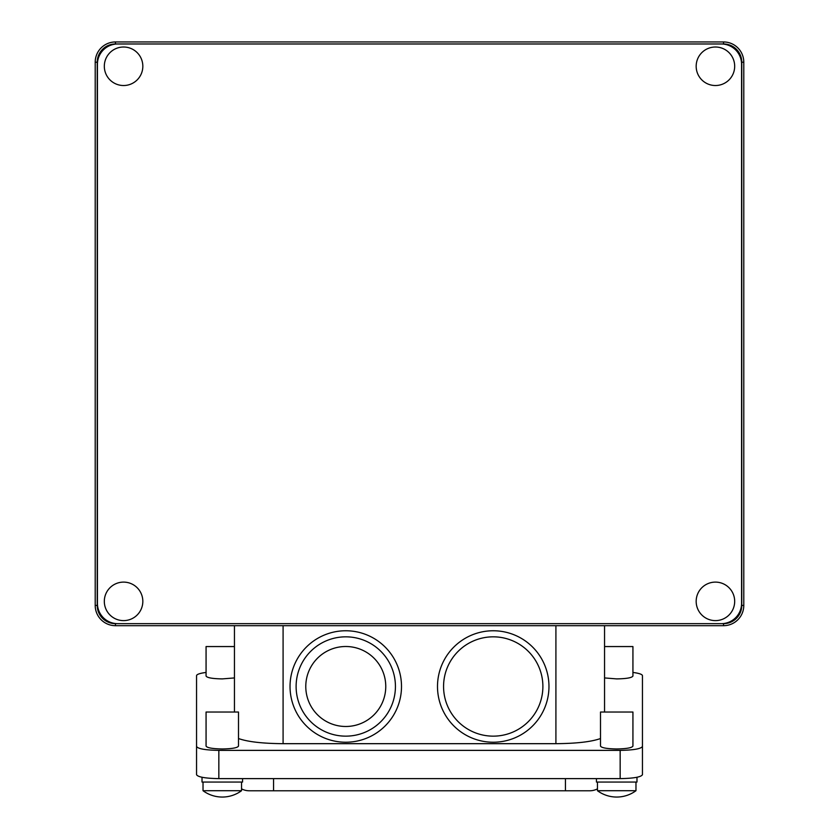 <?xml version="1.0" encoding="UTF-8"?>
<svg xmlns="http://www.w3.org/2000/svg" width="839" height="839" viewBox="0 0 839 839"><rect width="100%" height="100%" fill="white"/><g stroke="black" fill="none" stroke-linecap="round" stroke-linejoin="round"><path stroke-width="1.26" d="M234.448 712.038L234.448 625.684M604.552 625.684L604.552 712.038M238.496 738.53C247.61 741.802 262.471 743.511 283.089 743.679L555.911 743.679C576.529 743.511 591.39 741.802 600.504 738.53M401.503 686.491A55.741 55.741 0 0 1 345.773 742.232A55.741 55.741 0 0 1 290.032 686.491A55.741 55.741 0 0 1 345.773 630.76A55.741 55.741 0 0 1 401.503 686.491M395.431 686.491A49.658 49.658 0 0 0 345.773 636.832A49.658 49.658 0 0 0 296.115 686.491A49.658 49.658 0 0 0 345.773 736.149A49.658 49.658 0 0 0 395.431 686.491M305.784 686.491A39.989 39.989 0 0 0 365.762 721.131A39.989 39.989 0 0 0 365.762 651.861A39.989 39.989 0 0 0 305.784 686.491M548.968 686.491A55.741 55.741 0 0 1 493.227 742.232A55.741 55.741 0 0 1 437.497 686.491A55.741 55.741 0 0 1 493.227 630.76A55.741 55.741 0 0 1 548.968 686.491M542.885 686.491A49.658 49.658 0 0 0 493.227 636.832A49.658 49.658 0 0 0 443.569 686.491A49.658 49.658 0 0 0 493.227 736.149A49.658 49.658 0 0 0 542.885 686.491M597.462 788.838A16.214 16.214 0 0 1 589.754 790.778L249.246 790.778A16.214 16.214 0 0 1 241.538 788.838M596.445 778.623L596.445 782.053L636.979 782.053L636.979 777.271M202.021 777.271L202.021 782.053L242.555 782.053L242.555 778.623M620.157 778.623L620.157 750.37L218.843 750.37C205.324 750.129 197.889 748.818 196.546 746.437L196.546 774.691C197.889 777.071 205.324 778.382 218.843 778.623L620.157 778.623C633.676 778.382 641.111 777.071 642.454 774.691L642.454 675.668C642.244 674.325 639.066 673.245 632.931 672.448M196.546 746.437L196.546 675.668C196.756 674.325 199.934 673.245 206.069 672.448M620.157 750.37C633.676 750.129 641.111 748.818 642.454 746.437M604.552 646.554L632.931 646.554L632.931 676.045C631.945 677.776 626.544 678.73 616.717 678.898L604.552 677.933M234.448 677.933L222.283 678.898C212.456 678.73 207.055 677.776 206.069 676.045L206.069 646.554L234.448 646.554M222.283 748.965C212.456 748.787 207.055 747.832 206.069 746.102L206.069 712.038L238.496 712.038L238.496 746.102C237.521 747.832 232.12 748.787 222.283 748.965M616.717 748.965C606.88 748.787 601.479 747.832 600.504 746.102L600.504 712.038L632.931 712.038L632.931 746.102C631.945 747.832 626.544 748.787 616.717 748.965M723.533 43.974L115.467 43.974A18.238 18.238 0 0 0 97.23 62.222L97.23 605.422A18.238 18.238 0 0 0 115.467 623.66L723.533 623.66A18.238 18.238 0 0 0 741.77 605.422L741.77 62.222A18.238 18.238 0 0 0 723.533 43.974L723.533 41.95A20.272 20.272 0 0 1 743.794 62.222L743.794 605.422A20.272 20.272 0 0 1 723.533 625.684L115.467 625.684A20.272 20.272 0 0 1 95.206 605.422L95.206 62.222A20.272 20.272 0 0 1 115.467 41.95L723.533 41.95M721.299 623.66A20.272 20.272 0 0 0 741.571 603.388L741.571 64.246A20.272 20.272 0 0 0 721.299 43.974M117.701 43.974A20.272 20.272 0 0 0 97.429 64.246L97.429 603.388A20.272 20.272 0 0 0 117.701 623.66M715.426 620.619A19.255 19.255 0 0 1 696.171 601.364A19.255 19.255 0 0 1 715.426 582.109A19.255 19.255 0 0 1 734.681 601.364A19.255 19.255 0 0 1 715.426 620.619M123.574 620.619A19.255 19.255 0 0 1 104.319 601.364A19.255 19.255 0 0 1 123.574 582.109A19.255 19.255 0 0 1 142.829 601.364A19.255 19.255 0 0 1 123.574 620.619M123.574 85.526A19.255 19.255 0 0 1 104.319 66.271A19.255 19.255 0 0 1 123.574 47.015A19.255 19.255 0 0 1 142.829 66.271A19.255 19.255 0 0 1 123.574 85.526M715.426 85.526A19.255 19.255 0 0 1 696.171 66.271A19.255 19.255 0 0 1 715.426 47.015A19.255 19.255 0 0 1 734.681 66.271A19.255 19.255 0 0 1 715.426 85.526M696.171 66.271A19.255 19.255 0 0 0 715.426 85.526A19.255 19.255 0 0 0 734.681 66.271A19.255 19.255 0 0 0 715.426 47.015A19.255 19.255 0 0 0 696.171 66.271M104.319 66.271A19.255 19.255 0 0 0 123.574 85.526A19.255 19.255 0 0 0 142.829 66.271A19.255 19.255 0 0 0 123.574 47.015A19.255 19.255 0 0 0 104.319 66.271M104.319 601.364A19.255 19.255 0 0 0 123.574 620.619A19.255 19.255 0 0 0 142.829 601.364A19.255 19.255 0 0 0 123.574 582.109A19.255 19.255 0 0 0 104.319 601.364M696.171 601.364A19.255 19.255 0 0 0 715.426 620.619A19.255 19.255 0 0 0 734.681 601.364A19.255 19.255 0 0 0 715.426 582.109A19.255 19.255 0 0 0 696.171 601.364M222.283 797.05A32.427 32.427 0 0 0 241.538 790.716L203.028 790.716A32.427 32.427 0 0 0 222.283 797.05M616.717 797.05A32.427 32.427 0 0 0 635.972 790.716L597.462 790.716A32.427 32.427 0 0 0 616.717 797.05M283.089 625.684L283.089 743.679M555.911 743.679L555.911 625.684M565.434 778.623L565.434 790.778M273.566 778.623L273.566 790.778M218.843 750.37L218.843 778.623M115.467 43.974L115.467 41.95M743.794 62.222L741.77 62.222M97.23 62.222L95.206 62.222M743.794 605.422L741.77 605.422M97.23 605.422L95.206 605.422M723.533 625.684L723.533 623.66M115.467 623.66L115.467 625.684M203.028 782.053L203.028 790.716M241.538 782.053L241.538 790.716M597.462 782.053L597.462 790.716M635.972 782.053L635.972 790.716"/></g></svg>
